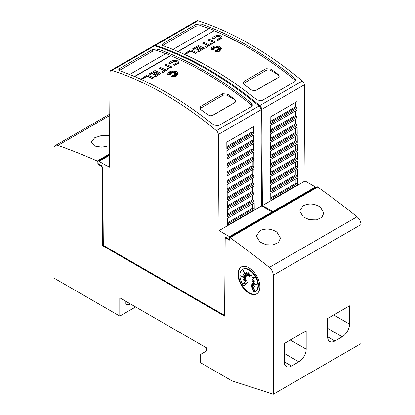<?xml version="1.0" encoding="UTF-8"?>
<svg xmlns="http://www.w3.org/2000/svg" width="415" height="415" viewBox="0 0 415 415"><rect width="100%" height="100%" fill="white"/><g stroke="black" fill="none" stroke-linecap="round" stroke-linejoin="round"><path stroke-width="0.62" d="M153.841 45.712A3.445 1.987 60 0 1 154.167 45.432A3.445 1.987 60 0 1 155.366 45.365A344.559 198.93 60 0 1 207.619 68.989A344.559 198.93 60 0 1 259.764 105.607A3.445 1.987 60 0 1 261.678 109.441L262.399 205.581L272.795 211.577L272.795 212.283M272.795 211.577L315.431 186.963L305.035 180.961L304.314 84.821A3.445 1.987 -120 0 0 302.4 80.992A344.559 198.93 -120 0 0 250.261 44.374A344.559 198.93 -120 0 0 198.002 20.75A3.445 1.987 -120 0 0 196.803 20.817L154.167 45.432M247.822 45.78A344.559 198.93 60 0 1 294.842 78.217L295.854 80.022L294.842 81.599L261.953 100.586L257.082 100.02A344.559 198.93 -120 0 0 210.057 67.583A344.559 198.93 -120 0 0 163.038 45.723L162.026 44.716L163.038 43.476L195.927 24.49L200.798 23.92A344.559 198.93 60 0 1 247.822 45.78M196.824 52.643L195.73 53.556A342.489 197.737 -120 0 0 190.776 51.273L186.257 53.877A342.489 197.737 -120 0 0 185.163 53.39L190.776 49.867A342.489 197.737 60 0 1 196.824 52.643L195.73 53.276A342.489 197.737 -120 0 0 190.776 50.993L186.257 53.597A342.489 197.737 -120 0 0 185.163 53.11M218.741 47.414L217.341 48.031L217.496 46.719L216.682 47.626L216.251 46.231L215.686 47.606L214.711 46.947L214.882 47.881L212.864 47.16L214.296 48.13L212.931 48.016L213.907 48.633L211.531 48.825L213.964 49.198L211.064 49.67L211.318 47.896L213.269 46.542L215.214 46.029L219.203 46.298L219.997 46.625L221.558 48.622L219.53 50.978L214.98 51.652L215.681 50.065L216.345 51.46L216.568 49.971A342.489 197.737 60 0 1 217.751 50.578L217.315 49.665L219.582 50.521L217.823 49.369L219.768 49.489L218.337 48.949L220.93 48.597L218.285 48.441L219.602 47.917L217.917 48.041L219.608 46.745L217.341 47.746M217.444 47.056L216.682 47.912L216.251 46.511L215.686 47.886L214.768 47.269M214.882 47.881L214.882 48.161L213.746 47.756M214.296 48.13L214.296 48.41L213.44 48.342M213.907 48.633L213.907 48.913L212.739 49.006M213.964 49.198L213.964 49.478L211.064 49.95L210.924 49.141M221.553 48.768L219.53 51.258L214.98 51.932L214.98 51.652M217.574 50.485L217.315 49.665M218.565 50.132L217.823 49.369M218.876 49.432L218.337 48.949M219.488 48.794L218.285 48.721L218.285 48.441M218.741 48.259L217.917 48.322L217.917 48.041M222.103 37.345L221.766 38.372L217.455 40.613L217.004 39.581L220.344 37.843L220.562 37.288L219.805 36.38L216.936 36.276L216.936 36.556L219.805 36.66L220.547 37.428M217.029 36.53L213.824 38.751M213.958 38.465L212.475 38.325L212.475 38.045L213.958 38.18L213.958 38.465M215.338 41.956L214.244 42.87A342.489 197.737 -120 0 0 208.19 40.094L209.29 39.181A342.489 197.737 60 0 1 215.338 41.956L214.244 42.589A342.489 197.737 -120 0 0 208.19 39.814M212.397 43.653L206.265 47.476A342.489 197.737 -120 0 0 205.166 46.957L207.619 45.261A342.489 197.737 -120 0 0 202.665 43.004L203.765 42.372A342.489 197.737 60 0 1 208.719 44.628L211.302 43.139A342.489 197.737 60 0 1 212.397 43.653L206.265 47.196A342.489 197.737 -120 0 0 205.166 46.677M207.355 45.417A342.489 197.737 -120 0 0 202.665 43.285L202.665 43.004M201.934 48.545A342.489 197.737 -120 0 0 200.798 48.021L197.742 49.784A342.489 197.737 -120 0 0 196.648 49.281L199.703 47.237A342.489 197.737 -120 0 0 198.344 46.62L193.815 49.235A342.489 197.737 -120 0 0 192.721 48.747L198.344 45.5A342.489 197.737 60 0 1 204.393 48.275L198.769 51.522A342.489 197.737 -120 0 0 197.675 51.004L202.198 48.389A342.489 197.737 -120 0 0 200.798 47.741L197.742 49.504A342.489 197.737 -120 0 0 196.648 49.001M199.428 47.393A342.489 197.737 -120 0 0 198.344 46.9L193.815 49.515A342.489 197.737 -120 0 0 192.721 49.027L192.721 48.747M204.393 48.275L198.769 51.802A342.489 197.737 -120 0 0 197.675 51.284L197.675 51.004M295.625 80.858L294.842 79.939A342.489 197.737 -120 0 0 286.065 73.056A342.489 197.737 -120 0 0 283.632 71.214A342.489 197.737 -120 0 0 276.323 65.861A342.489 197.737 -120 0 0 273.884 64.138A342.489 197.737 -120 0 0 247.822 47.466A342.489 197.737 -120 0 0 214.171 30.752L178.118 51.569M216.319 35.586L220.899 35.747L222.113 37.205L221.766 38.087L217.455 40.333L217.004 39.581M224.603 315.416L103.304 245.384L102.713 166.949L103.044 167.525L103.034 166.462L99.081 164.174L99.081 161.362L109.363 167.297L110.084 72.023A3.445 1.987 60 0 1 110.8 70.472A3.445 1.987 60 0 1 111.998 70.405A344.559 198.93 60 0 1 164.252 94.029A344.559 198.93 60 0 1 216.397 130.647A3.445 1.987 60 0 1 218.311 134.476L219.032 230.616L229.428 236.617L229.428 237.323L230.035 237.671A792.479 457.543 60 0 1 269.33 267.41A6.889 3.979 60 0 1 273.283 275.218L273.283 394.25L231.866 380.799L200.678 362.793L200.678 354.353L206.281 351.121L206.281 347.744L119.79 297.809L119.79 316.095L54.007 278.117L54.007 148.622A6.889 3.979 60 0 1 55.434 145.468A6.889 3.979 60 0 1 57.96 145.38A792.479 457.543 60 0 1 97.255 161.01L97.862 161.362L97.862 164.174L101.519 166.285L102.1 167.297L102.692 245.737L224.598 316.116L225.189 238.36L225.77 238.023L229.428 240.135L229.428 237.323L317.138 186.683L317.745 187.035L230.035 237.671M229.428 236.617L272.064 212.003L261.668 206.001L260.947 109.861A3.445 1.987 -120 0 0 259.033 106.033A344.559 198.93 -120 0 0 206.893 69.409A344.559 198.93 -120 0 0 154.634 45.79A3.445 1.987 -120 0 0 153.436 45.852L110.8 70.472M204.455 70.815A344.559 198.93 60 0 1 251.474 103.252L252.486 105.057L251.474 106.634L218.586 125.626L213.715 125.055A344.559 198.93 -120 0 0 166.69 92.618A344.559 198.93 -120 0 0 119.67 70.763L118.659 69.751L119.67 68.517L152.559 49.525L157.43 48.96A344.559 198.93 60 0 1 204.455 70.815M153.457 77.683L152.362 78.596A342.489 197.737 -120 0 0 147.408 76.313L142.89 78.917A342.489 197.737 -120 0 0 141.795 78.43L147.408 74.908A342.489 197.737 60 0 1 153.457 77.683L152.362 78.316A342.489 197.737 -120 0 0 147.408 76.028L142.89 78.637A342.489 197.737 -120 0 0 141.795 78.144M175.374 72.449L173.973 73.066L174.129 71.754L173.314 72.667L172.884 71.266L172.318 72.646L171.343 71.987L171.514 72.916L169.496 72.2L170.928 73.165L169.564 73.056L170.539 73.673L168.163 73.865L170.596 74.233L167.696 74.705L167.951 72.936L169.107 71.961L171.846 71.064L175.835 71.339L176.629 71.66L178.191 73.663L176.162 76.012L171.613 76.692L172.313 75.105L172.977 76.5L173.2 75.006A342.489 197.737 60 0 1 174.383 75.618L173.947 74.7L176.214 75.556L174.456 74.41L176.401 74.524L174.969 73.989L177.563 73.637L174.917 73.481L176.235 72.952L174.549 73.076L176.24 71.785L173.973 72.786M174.077 72.096L173.314 72.947L172.884 71.551L172.318 72.926L171.4 72.303M171.514 72.916L171.514 73.201L170.378 72.791M170.928 73.165L170.928 73.45L170.072 73.377M170.539 73.673L170.539 73.953L169.372 74.046M170.596 74.233L170.596 74.518L167.696 74.991L167.556 74.181M178.185 73.803L176.162 76.298L171.613 76.972L171.613 76.692M174.207 75.525L173.947 74.7M175.197 75.172L174.456 74.41M175.509 74.472L174.969 73.989M176.121 73.829L174.917 73.761L174.917 73.481M175.374 73.299L174.549 73.362L174.549 73.076M178.735 62.38L178.398 63.407L174.087 65.653L173.636 64.621L176.977 62.878L177.195 62.328L176.437 61.42L173.569 61.311L173.569 61.596L176.437 61.7L177.179 62.468M173.662 61.57L170.456 63.785M170.591 63.5L169.107 63.365L169.107 63.08L170.591 63.22L170.591 63.5M171.971 66.991L170.876 67.904A342.489 197.737 -120 0 0 164.822 65.134L165.922 64.216A342.489 197.737 60 0 1 171.971 66.991L170.876 67.624A342.489 197.737 -120 0 0 164.822 64.849M169.03 68.693L162.893 72.516A342.489 197.737 -120 0 0 161.798 71.997L164.252 70.301A342.489 197.737 -120 0 0 159.298 68.039L160.398 67.406A342.489 197.737 60 0 1 165.352 69.668L167.935 68.174A342.489 197.737 60 0 1 169.03 68.693L162.893 72.231A342.489 197.737 -120 0 0 161.798 71.717M163.982 70.457A342.489 197.737 -120 0 0 159.298 68.319L159.298 68.039M158.566 73.585A342.489 197.737 -120 0 0 157.43 73.061L154.375 74.825A342.489 197.737 -120 0 0 153.28 74.321L156.336 72.272A342.489 197.737 -120 0 0 154.977 71.66L150.448 74.275A342.489 197.737 -120 0 0 149.353 73.782L154.977 70.534A342.489 197.737 60 0 1 161.025 73.31L155.402 76.557A342.489 197.737 -120 0 0 154.307 76.044L158.831 73.429A342.489 197.737 -120 0 0 157.43 72.775L154.375 74.544A342.489 197.737 -120 0 0 153.28 74.041M156.061 72.433A342.489 197.737 -120 0 0 154.977 71.94L150.448 74.555A342.489 197.737 -120 0 0 149.353 74.067L149.353 73.782M161.025 73.31L155.402 76.837A342.489 197.737 -120 0 0 154.307 76.324L154.307 76.044M252.258 105.892L251.474 104.974A342.489 197.737 -120 0 0 242.697 98.096A342.489 197.737 -120 0 0 240.259 96.254A342.489 197.737 -120 0 0 232.95 90.901A342.489 197.737 -120 0 0 230.517 89.173A342.489 197.737 -120 0 0 204.455 72.506A342.489 197.737 -120 0 0 170.804 55.792L134.751 76.609M172.951 60.626L177.532 60.787L178.746 62.24L178.398 63.127L174.087 65.373L173.636 64.621M320.302 207.095L323.835 213.103L321.781 217.429L316.355 219.888L309.424 219.691L303.251 216.946L299.718 211.017L303.251 205.705C308.973 203.07 314.658 203.537 320.302 207.095M276.935 232.135L280.467 238.137L278.413 242.469L272.987 244.923L266.057 244.731L259.883 241.981L256.351 236.057L259.883 230.74C265.605 228.11 271.291 228.572 276.935 232.135M109.524 145.707L101.805 147.159L94.698 146.049L91.165 142.205L94.698 137.754L101.893 135.404L109.602 135.555M256.911 293.727A15.505 8.954 60 0 1 249.405 292.829A15.505 8.954 60 0 1 239.346 279.388A15.505 8.954 60 0 1 241.416 266.887M248.917 267.789A15.505 8.954 60 0 1 259.048 281.453A15.505 8.954 60 0 1 256.672 293.877A15.505 8.954 60 0 1 248.917 293.109A15.505 8.954 60 0 1 238.791 279.445A15.505 8.954 60 0 1 241.167 267.021A15.505 8.954 60 0 1 248.917 267.789M248.917 270.009A12.766 7.371 60 0 1 257.259 281.261A12.766 7.371 60 0 1 255.303 291.491A12.766 7.371 60 0 1 253.933 291.999L250.909 285.022L254.753 290.542L251.895 284.451L255.033 286.889L252.429 283.269L257.17 285.198L252.429 281.655L255.033 281.038L251.895 279.855L254.753 277.064L250.909 278.143L251.449 274.839L249.617 276.784L248.917 270.907L248.222 275.975L246.386 271.913L246.93 275.851L243.086 270.331L245.939 276.421L242.806 273.983L245.405 277.599L240.669 275.669L245.405 279.212L242.806 279.829L245.939 281.012L243.086 283.803L246.93 282.724L243.901 286.205A12.766 7.371 60 0 1 242.536 269.377A12.766 7.371 60 0 1 248.917 270.009M242.536 269.377L243.024 269.096A12.766 7.371 60 0 1 249.405 269.729A12.766 7.371 60 0 1 257.746 280.981A12.766 7.371 60 0 1 255.79 291.211L255.303 291.491M253.342 287.538L251.397 284.742L250.909 285.022M253.954 285.39L252.382 284.171L251.895 284.451M255.759 284.145L252.917 282.988L252.429 283.269M254.758 280.939L252.429 281.655M251.402 275.124L249.617 276.784M249.125 272.655L248.71 275.695L248.222 275.975M247.143 273.594L247.418 275.565L246.93 275.851M244.98 273.054L246.427 276.136L245.939 276.421M244.368 275.197L245.893 277.319L245.405 277.599M242.562 276.442L245.893 278.932L245.405 279.212M243.564 279.648L246.427 280.732L245.939 281.012M246.427 280.732L243.086 283.803M243.574 283.523L246.93 282.724M247.418 282.444L243.901 286.205M130.606 304.05A14.551 8.399 60 0 1 125.88 304.112L125.88 301.326M135.627 306.95L119.79 316.095M306.171 349.16A10.339 5.966 -60 0 1 298.862 361.818L291.553 366.04A10.339 5.966 -60 0 1 286.386 366.554A10.339 5.966 -60 0 1 284.244 361.818L284.244 343.532L306.171 330.874L306.171 349.16L290.339 340.015M349.539 324.12A10.339 5.966 -60 0 1 342.23 336.783L334.921 341A10.339 5.966 -60 0 1 329.754 341.514A10.339 5.966 -60 0 1 327.611 336.783L327.611 318.497L349.539 305.834L349.539 324.12L333.707 314.98M177.817 51.444L214.171 30.752M172.982 49.452L209.3 28.485A344.559 198.93 60 0 1 214.171 30.456M208.989 28.666A342.489 197.737 -120 0 0 200.798 25.642L195.927 26.212L162.581 45.515M134.45 76.479L170.804 55.491L170.804 55.792M129.615 74.493L165.933 53.519A344.559 198.93 60 0 1 170.804 55.491M165.621 53.701A342.489 197.737 -120 0 0 157.43 50.677L152.559 51.253L119.214 70.55M229.428 239.429L225.361 237.084L225.35 238.267M235.772 101.343L234.781 102.666L212.854 115.323L210.706 115.795L207.977 114.888A342.489 197.737 -120 0 0 200.668 109.539L199.662 107.905L200.668 106.406L222.596 93.749L227.472 94.065A342.489 197.737 60 0 1 234.781 99.418L235.777 101.317A3.445 1.987 180 0 1 234.781 102.557L212.854 115.22A3.445 1.987 180 0 1 210.706 115.795M199.947 108.803A3.445 1.987 180 0 1 200.668 108.185L222.596 95.528A3.445 1.987 180 0 1 227.472 95.528L234.781 99.745A3.445 1.987 180 0 1 235.787 101.141M142.89 78.917L142.89 78.637M147.408 76.313L147.408 76.028M152.362 78.596L152.362 78.316M167.696 74.991L167.696 74.705M172.318 72.926L172.318 72.646M172.884 71.551L172.884 71.266M173.314 72.947L173.314 72.667M174.087 65.653L174.087 65.373M168.931 63.448C169.476 62.188 170.856 61.238 173.071 60.59M173.662 61.285L170.456 63.505M170.876 67.904L170.876 67.624M162.893 72.516L162.893 72.231M150.448 74.555L150.448 74.275M154.977 71.94L154.977 71.66M154.375 74.825L154.375 74.544M157.43 73.061L157.43 72.775M155.402 76.837L155.402 76.557M254.234 209.855L227.436 225.324L227.384 218.394L254.182 202.919L254.234 209.855A1.032 0.597 60 0 0 253.544 208.88L252.564 208.314L252.528 203.874M254.172 201.379L227.373 216.848L227.321 209.917L254.12 194.443L254.172 201.379A1.032 0.597 60 0 0 253.482 200.404L252.496 199.838L252.465 195.398M254.11 192.902L227.306 208.372L227.254 201.441L254.058 185.967L254.11 192.902A1.032 0.597 60 0 0 253.415 191.927L252.434 191.362L252.403 186.921M254.042 184.421L227.244 199.895L227.192 192.965L253.99 177.49L254.042 184.421A1.032 0.597 60 0 0 253.352 183.451L252.372 182.885L252.336 178.445M253.98 175.944L227.181 191.419L227.13 184.488L253.928 169.014L253.98 175.944A1.032 0.597 60 0 0 253.29 174.974L252.31 174.409L252.273 169.968M253.918 167.468L227.119 182.942L227.062 176.012L253.866 160.538L253.918 167.468A1.032 0.597 60 0 0 253.223 166.498L252.242 165.933L252.211 161.492M253.856 158.992L227.052 174.466L227 167.53L253.798 152.061L253.856 158.992A1.032 0.597 60 0 0 253.16 158.022L252.18 157.456L252.149 153.016M253.788 150.515L226.989 165.99L226.938 159.054L253.736 143.585L253.788 150.515A1.032 0.597 60 0 0 253.098 149.545L252.118 148.98L252.081 144.539M253.726 142.039L226.927 157.513L226.875 150.578L253.674 135.108L253.726 142.039A1.032 0.597 60 0 0 253.031 141.069L252.05 140.498L252.019 136.063M253.664 133.563L226.86 149.037L226.808 142.101L253.612 126.632L253.664 133.563A1.032 0.597 60 0 0 252.968 132.593L251.988 132.022L251.957 127.587M252.564 208.314L227.415 222.834M252.496 199.838L227.353 214.358M252.434 191.362L227.29 205.876M252.372 182.885L227.228 197.4M252.31 174.409L227.161 188.924M252.242 165.933L227.098 180.447M252.18 157.456L227.036 171.971M252.118 148.98L226.969 163.494M252.05 140.498L226.906 155.018M251.988 132.022L226.844 146.542M261.668 206.001L219.032 230.616M272.064 212.003L272.064 212.703M109.451 155.376L99.081 161.362M226.383 237.671L225.77 238.023M103.304 245.384L102.692 245.737M102.713 166.949L102.1 167.297M279.139 76.308L278.149 77.626L256.221 90.288L254.073 90.755L251.345 89.853A342.489 197.737 -120 0 0 244.036 84.499L243.029 82.865L244.036 81.371L265.963 68.708L270.839 69.03A342.489 197.737 60 0 1 278.149 74.378L279.145 76.282A3.445 1.987 180 0 1 278.149 77.522L256.221 90.18A3.445 1.987 180 0 1 254.073 90.755M243.315 83.763A3.445 1.987 180 0 1 244.036 83.15L265.963 70.488A3.445 1.987 180 0 1 270.839 70.488L278.149 74.71A3.445 1.987 180 0 1 279.155 76.101M186.257 53.877L186.257 53.597M190.776 51.273L190.776 50.993M195.73 53.556L195.73 53.276M211.064 49.95L211.064 49.67M215.686 47.886L215.686 47.606M216.251 46.511L216.251 46.231M216.682 47.912L216.682 47.626M217.455 40.613L217.455 40.333M212.298 38.408C212.843 37.153 214.223 36.198 216.438 35.555M217.029 36.25L213.824 38.471M214.244 42.87L214.244 42.589M206.265 47.476L206.265 47.196M193.815 49.515L193.815 49.235M198.344 46.9L198.344 46.62M197.742 49.784L197.742 49.504M200.798 48.021L200.798 47.741M198.769 51.802L198.769 51.522M297.602 184.815L270.803 200.289L270.751 193.354L297.55 177.885L297.602 184.815A1.032 0.597 60 0 0 296.912 183.845L295.931 183.274L295.895 178.839M297.539 176.339L270.741 191.813L270.689 184.877L297.488 169.408L297.539 176.339A1.032 0.597 60 0 0 296.85 175.363L295.864 174.798L295.833 170.363M297.477 167.862L270.673 183.337L270.621 176.401L297.425 160.927L297.477 167.862A1.032 0.597 60 0 0 296.782 166.887L295.802 166.322L295.771 161.886M297.41 159.386L270.611 174.86L270.559 167.925L297.358 152.45L297.41 159.386A1.032 0.597 60 0 0 296.72 158.411L295.739 157.845L295.703 153.405M297.348 150.91L270.549 166.384L270.497 159.448L297.296 143.974L297.348 150.91A1.032 0.597 60 0 0 296.658 149.934L295.677 149.369L295.641 144.928M297.285 142.433L270.487 157.902L270.43 150.972L297.233 135.498L297.285 142.433A1.032 0.597 60 0 0 296.59 141.458L295.61 140.893L295.579 136.452M297.223 133.957L270.419 149.426L270.367 142.495L297.166 127.021L297.223 133.957A1.032 0.597 60 0 0 296.528 132.982L295.547 132.416L295.516 127.976M297.156 125.48L270.357 140.95L270.305 134.019L297.104 118.545L297.156 125.48A1.032 0.597 60 0 0 296.466 124.505L295.485 123.94L295.449 119.499M297.093 117.004L270.295 132.473L270.243 125.543L297.041 110.068L297.093 117.004A1.032 0.597 60 0 0 296.403 116.029L295.418 115.463L295.387 111.023M297.031 108.523L270.227 123.997L270.175 117.066L296.979 101.592L297.031 108.523A1.032 0.597 60 0 0 296.336 107.552L295.356 106.987L295.324 102.547M295.931 183.274L270.782 197.794M295.864 174.798L270.72 189.318M295.802 166.322L270.658 180.841M295.739 157.845L270.596 172.365M295.677 149.369L270.528 163.889M295.61 140.893L270.466 155.412M295.547 132.416L270.404 146.936M295.485 123.94L270.336 138.454M295.418 115.463L270.274 129.978M295.356 106.987L270.212 121.502M305.035 180.961L262.399 205.581M315.431 186.963L315.431 187.668M109.461 153.96L97.255 161.01M109.456 154.671L97.862 161.362M99.081 163.474L97.862 164.174M102.126 165.933L101.519 166.285M273.283 394.25L360.993 343.61L360.993 224.582A6.889 3.979 -120 0 0 357.04 216.775A792.479 457.543 -120 0 0 317.745 187.035M302.4 80.992L259.764 105.607M221.766 38.372L221.766 38.087M259.033 106.033L216.397 130.647M178.398 63.407L178.398 63.127M284.244 353.378L298.862 361.818M284.244 361.818L291.553 366.04M327.611 328.343L342.23 336.783M327.611 336.783L334.921 341M294.842 79.939L294.842 78.217M200.798 25.642L200.798 23.92M251.474 104.974L251.474 103.252M157.43 50.677L157.43 48.96M200.668 108.185L200.668 106.406M222.596 95.528L222.596 93.749M227.472 95.528L227.472 94.065M234.781 99.745L234.781 99.418M253.544 208.88L227.425 223.96M253.482 200.404L227.363 215.484M253.415 191.927L227.296 207.007M253.352 183.451L227.233 198.531M253.29 174.974L227.171 190.054M253.223 166.498L227.109 181.578M253.16 158.022L227.041 173.102M253.098 149.545L226.979 164.625M253.031 141.069L226.917 156.144M252.968 132.593L226.849 147.667M260.947 109.861L218.311 134.476M119.67 70.239L119.67 68.517M152.559 51.253L152.559 49.525M154.634 45.79L111.998 70.405M244.036 83.15L244.036 81.371M265.963 70.488L265.963 68.708M270.839 70.488L270.839 69.03M278.149 74.71L278.149 74.378M296.912 183.845L270.793 198.92M296.85 175.363L270.73 190.444M296.782 166.887L270.663 181.967M296.72 158.411L270.601 173.491M296.658 149.934L270.538 165.014M296.59 141.458L270.476 156.538M296.528 132.982L270.409 148.062M296.466 124.505L270.347 139.585M296.403 116.029L270.284 131.109M296.336 107.552L270.217 122.633M304.314 84.821L261.678 109.441M163.038 45.204L163.038 43.476M195.927 26.212L195.927 24.49M198.002 20.75L155.366 45.365M109.757 115.479L57.96 145.38M357.04 216.775L269.33 267.41M360.993 224.582L273.283 275.218M222.113 37.485L222.113 37.205M221.558 48.908L221.558 48.622M178.746 62.52L178.746 62.24M178.191 73.943L178.191 73.663M167.546 74.321L167.546 74.041M210.913 49.281L210.913 49.001M109.768 114.099L55.434 145.468"/></g></svg>
